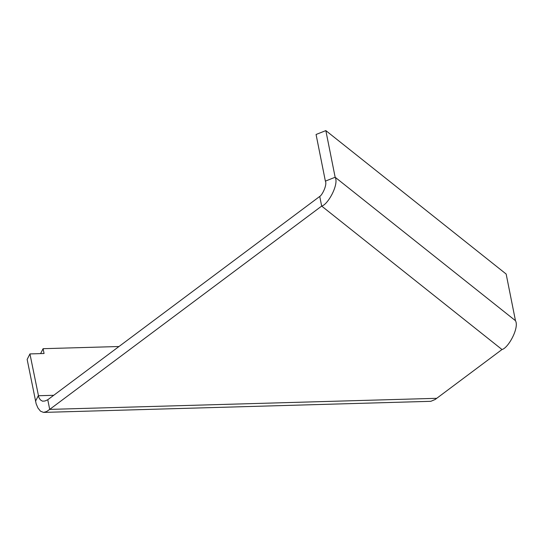 <?xml version="1.0" encoding="UTF-8"?>
<svg xmlns="http://www.w3.org/2000/svg" width="543" height="543" viewBox="0 0 543 543"><rect width="100%" height="100%" fill="white"/><g stroke="black" fill="none" stroke-linecap="round" stroke-linejoin="round"><path stroke-width="0.81" d="M118.971 346.515L43.094 348.687L40.603 353.615M43.813 412.395L430.837 401.311L435.126 399.512L501.997 349.522C508.37 348.015 519.481 327.585 515.47 320.689L335.153 177.249L325.379 181.131C327.381 184.586 322.264 195.141 319.746 196.43L47.77 399.743L49.698 409.395L46.61 411.553L43.515 412.395L40.501 411.187L37.922 407.976L36.15 403.795L27.15 359.432L29.94 353.921L44.058 353.513L43.094 348.687M47.77 399.743L44.96 401.005L42.49 401.182L40.338 399.858L38.811 397.415L29.94 353.921M436.721 398.311L49.698 409.395L321.673 206.082L319.746 196.43M515.47 320.689L506.157 274.039L325.841 130.605L335.153 177.249C339.158 184.152 328.053 204.575 321.673 206.082L501.997 349.522M325.379 181.131L316.067 134.488L325.841 130.605M35.499 401.25L38.288 395.738L53.716 395.297"/></g></svg>
